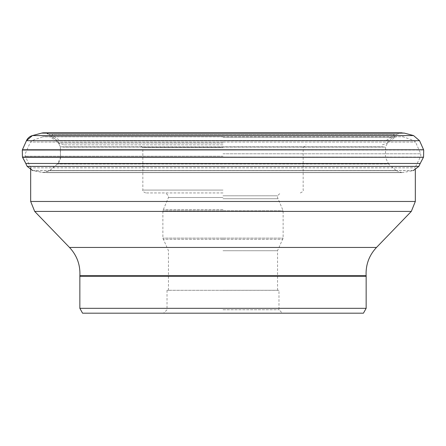 <?xml version="1.0" encoding="UTF-8"?>
<svg xmlns="http://www.w3.org/2000/svg" width="446" height="446" viewBox="0 0 446 446"><rect width="100%" height="100%" fill="white"/><g stroke="black" fill="none" stroke-linecap="round" stroke-linejoin="round"><path stroke-width="0.33" stroke-dasharray="2.23 1.67" d="M420.21 163.47L25.79 163.47M27.161 166.391L418.839 166.391M413.319 170.567L32.681 170.567A2.754 2.754 0 0 0 32.948 170.623A109.393 109.393 0 0 1 42.626 172.485A2.743 2.743 0 0 0 42.894 172.535L49.629 170.712A2.905 2.905 0 0 0 49.835 170.534A116.612 116.612 0 0 1 57.445 164A2.91 2.91 0 0 0 57.657 163.821A9.399 9.399 0 0 0 60.561 157.371A2.888 2.888 0 0 0 60.556 157.098A116.49 116.49 0 0 1 60.4 147.091A2.882 2.882 0 0 0 60.394 146.812L57.278 140.596A2.732 2.732 0 0 0 57.06 140.429A111.528 111.528 0 0 1 49.216 134.486A2.743 2.743 0 0 0 48.999 134.318A8.814 8.814 0 0 0 44.059 132.813L399.326 132.813M22.412 149.767L423.588 149.767M223 136.604L43.479 136.604L223 136.604M223 144.839L63.661 144.839L223 144.839M223 147.704L142.837 147.704L223 147.704M223 192.94L145.697 192.94L223 192.94M223 195.8L277.54 195.8L223 195.8M223 250.719L277.54 250.719L223 250.719M223 290.279L278.945 290.279L223 290.279M223 309.753L278.973 309.753L223 309.753M278.945 290.279L223 290.313L278.973 290.313L278.973 309.753L282.407 313.187L163.593 313.187L167.027 309.753L167.027 290.313L223 290.313L167.055 290.279M82.56 313.187L363.44 313.187M22.3 150.018L423.7 150.018M423.561 157.048L22.439 157.048M423.438 157.293L22.562 157.293M413.052 170.623L32.948 170.623L42.626 172.485L403.374 172.485L413.052 170.623M45.369 172.485L403.374 172.485L42.894 172.535L401.907 172.613L396.371 170.712L49.629 170.712L396.371 170.712L49.835 170.534L396.165 170.534L388.555 164L57.445 164L388.555 164L385.439 157.371L60.567 157.371L57.657 163.821L49.629 170.712L44.093 172.613L42.626 172.485L45.369 172.485M57.662 163.821L388.338 163.821M382.975 157.098L60.556 157.098L382.975 157.098M62.869 147.091L385.6 147.091L62.869 147.091M383.136 146.812L60.394 146.812L383.136 146.812M59.792 140.596L388.722 140.596L59.792 140.596M59.586 140.429L388.94 140.429L59.586 140.429A111.528 109.833 -90 0 1 51.853 134.486L396.784 134.486L51.853 134.486M386.414 140.429A111.528 109.833 90 0 0 394.147 134.486M49.01 134.318L396.99 134.318L401.93 132.813L44.07 132.813L48.999 134.318L57.278 140.596L60.394 146.812L60.561 157.371M404.416 133.125L41.584 133.125M32.447 135.573L413.553 135.573M419.547 140.696L26.453 140.696M51.641 134.318L394.359 134.318M63.025 157.371L382.975 157.371M60.165 163.821L385.835 163.821M223 153.792L420.779 153.792L223 153.792M223.045 142.073L415.549 142.073L223.045 142.073M223 156.223L25.271 156.223L223 156.223M223 142.073L30.451 142.073L223 142.073M223 140.546L413.91 140.546L223 140.546M223.045 136.771L403.496 136.771L223.045 136.771M222.955 136.771L42.504 136.771L222.955 136.771M223 137.206L395.095 137.206L223 137.206M223 143.027L58.381 143.027L223 143.027M223 190.074L142.837 190.074L223 190.074M223 197.511L168.46 197.511L223 197.511M223 198.721L277.808 198.721L223 198.721M223 209.542L163.147 209.542L223 209.542M223.045 210.752L283.126 210.752L223.045 210.752M223 210.752L162.874 210.752L223 210.752M222.955 238.114L162.874 238.114L222.955 238.114M222.955 239.324L163.147 239.324L222.955 239.324M223.045 238.114L283.126 238.114L223.045 238.114M223.045 239.324L282.853 239.324L223.045 239.324M79.851 308.32L366.155 308.32M366.155 276.258L79.851 276.258M366.133 275.706L79.867 275.706M69.498 247.452L376.502 247.452M411.307 211.415L34.693 211.415M30.674 201.469L415.326 201.469M223.039 167.841L415.326 167.841L223.039 167.841M222.961 167.841L30.674 167.841L222.961 167.841M222.961 166.57L30.378 166.57L222.961 166.57M223.039 166.57L415.622 166.57L223.039 166.57M46.813 172.613L401.907 172.613L46.813 172.613M385.439 157.371L385.606 146.812L388.722 140.596L397.001 134.318M402.521 136.604L413.91 140.546L415.549 142.073L420.779 153.792L420.729 156.223L415.622 166.57L415.326 169.798M30.674 167.841L25.271 156.223L25.221 153.792L30.451 142.073L32.09 140.546L43.479 136.604M382.339 144.839L387.619 143.027L395.095 137.206L396.851 136.604M63.661 144.839L58.381 143.027L50.905 137.206L49.149 136.604M300.303 192.94C302.94 191.724 303.893 190.771 303.163 190.074L303.163 147.704L306.028 144.839M145.697 192.94C143.06 191.724 142.107 190.771 142.837 190.074L142.837 147.704L139.972 144.839M277.54 290.279L277.54 250.719L283.126 238.114L283.126 210.752L277.54 197.511L277.54 195.8L280.406 192.94M168.46 290.279L168.46 250.719L162.874 238.114L162.874 210.752L168.46 197.511L168.46 195.8L165.594 192.94"/><path stroke-width="0.67" d="M28.784 163.47L420.21 163.47L423.438 157.293L22.562 157.293A110.218 110.218 0 0 1 25.79 163.47L28.784 163.47M413.319 170.567L418.839 166.391L27.161 166.391L32.681 170.567L27.161 166.391L25.79 163.47L27.161 166.391M46.78 132.813L399.22 132.813M44.059 132.813A9.16 9.16 0 0 0 41.584 133.125L32.447 135.573A9.16 9.16 0 0 0 26.453 140.696L419.547 140.696L423.588 149.767L22.412 149.767A2.916 2.916 0 0 0 22.3 150.018L22.439 157.048A2.799 2.799 0 0 0 22.562 157.293L25.79 163.47M163.593 313.187L282.407 313.187M79.851 308.32L366.155 308.32L363.44 313.187L82.56 313.187L79.851 308.32L79.851 276.258L366.155 276.258L366.133 275.706C365.62 264.829 369.076 255.413 376.502 247.452L69.498 247.452L34.693 211.415L411.307 211.415L415.326 201.469L30.674 201.469L30.674 167.841M22.412 149.767L26.453 140.696L22.3 150.018L22.439 157.048L423.438 157.293M404.416 133.125L413.553 135.573L32.447 135.573L41.584 133.125L404.416 133.125L399.326 132.813M423.588 149.767L22.3 150.018M79.851 276.258L79.867 275.706L366.133 275.706M418.839 166.391L420.21 163.47M401.941 132.813L43.953 132.813L41.584 133.125M413.553 135.573L419.547 140.696M423.561 157.048L423.7 150.018M26.453 140.696L32.447 135.573M366.155 308.32L366.155 276.258M79.867 275.706C80.38 264.829 76.924 255.413 69.498 247.452M34.693 211.415L30.674 201.469M415.326 201.469L415.326 169.798M376.502 247.452L411.307 211.415"/></g></svg>
